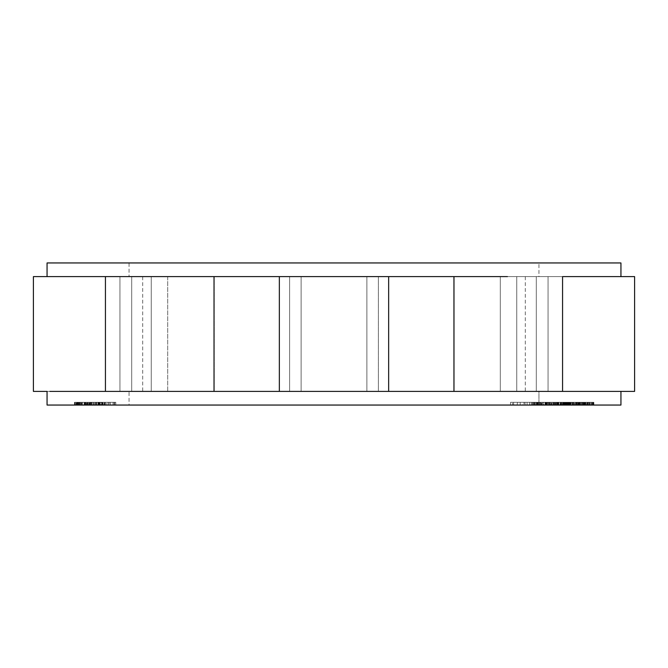 <?xml version="1.0" encoding="UTF-8"?>
<svg xmlns="http://www.w3.org/2000/svg" width="668" height="668" viewBox="0 0 668 668"><rect width="100%" height="100%" fill="white"/><g stroke="black" fill="none" stroke-linecap="round" stroke-linejoin="round"><path stroke-width="0.5" stroke-dasharray="3.34 2.5" d="M620.939 405.05L47.061 405.05L620.939 405.05M538.951 405.05L129.049 405.05L538.951 405.05L129.049 405.05L129.049 391.39L131.705 391.39L131.705 276.61L129.049 276.61L129.049 262.95L538.951 262.95L538.951 276.61L536.295 276.61L536.295 391.39L538.951 391.39L538.951 405.05L538.951 391.39L536.295 391.39C521.758 391.39 521.758 391.39 536.295 391.39L538.951 391.39L536.295 391.39L536.295 276.61L538.951 276.61L538.951 262.95L129.049 262.95L129.049 276.61L131.705 276.61L131.705 391.39L129.049 391.39L129.049 405.05L538.951 405.05M103.123 405.05L85.32 405.05L115.798 405.05L103.123 405.05L103.123 402.32L100.208 402.32L100.208 405.05L114.771 405.05L114.771 402.32L103.123 402.32L103.123 405.05M80.694 405.05L108.166 405.05L74.49 405.05L80.694 405.05L80.694 402.32L108.166 402.32L74.49 402.32L108.166 402.32L108.166 405.05L81.362 405.05L81.362 402.32L81.362 405.05L80.694 405.05L104.074 405.05L104.074 402.32L80.694 402.32L80.694 405.05L80.694 402.32L76.753 402.32L101.519 402.32L101.519 405.05L98.613 405.05L98.613 402.32L98.613 405.05L84.552 405.05L84.552 402.32L84.552 405.05L76.753 405.05L82.231 405.05L82.256 402.32L82.256 405.05L81.095 405.05L81.095 402.32L81.095 405.05L79.317 405.05L79.317 402.32L79.317 405.05L78.106 405.05L78.106 402.32L78.106 405.05L77.446 405.05L77.446 402.32L77.379 405.05L77.379 402.32L77.379 405.05L77.872 405.05L77.872 402.32L77.872 405.05L78.983 405.05L78.983 402.32L78.983 405.05L80.694 405.05L80.611 402.32L80.694 405.05M537.798 405.05L510.536 405.05L537.798 405.05L537.798 402.32L522.977 402.32L546.073 402.32L510.536 402.32L537.798 402.32L522.977 402.32L522.977 405.05L537.798 405.05L535.035 405.05L535.035 402.32L537.798 402.32L537.798 405.05M74.816 405.05L102.338 405.05L74.816 405.05L74.816 402.32L102.338 402.32L74.816 402.32L91.883 402.32L91.883 405.05L75.1 405.05L75.1 402.32L74.816 405.05L90.464 405.05L90.464 402.32L74.816 402.32L74.816 405.05M564.602 405.05L529.615 405.05L588.182 405.05L564.594 405.05L564.602 402.32L529.615 402.32L557.889 402.32L540.888 402.32L540.888 405.05L557.889 405.05L557.889 402.32L557.889 405.05L555.659 405.05L555.659 402.32L557.889 402.32L510.536 402.32L548.829 402.32L510.536 402.32L535.035 402.32L535.035 405.05L510.536 405.05L548.829 405.05L510.536 405.05L510.536 402.32L510.536 405.05L512.606 405.05L512.606 402.32L512.606 405.05L531.327 405.05L531.327 402.32L531.327 405.05L517.433 405.05L517.433 402.32L555.659 402.32L555.659 405.05L529.615 405.05L529.615 402.32L529.615 405.05L531.294 405.05L531.294 402.32L531.294 405.05L551.2 405.05L551.2 402.32L551.2 405.05L535.21 405.05L535.21 402.32L535.21 405.05L537.448 405.05L537.448 402.32L537.448 405.05L557.914 405.05L557.914 402.32L557.914 405.05L541.364 405.05L541.364 402.32L541.364 405.05L543.042 405.05L543.042 402.32L543.042 405.05L564.602 405.05L562.364 405.05L562.364 402.32L564.602 402.32L564.602 405.05L564.594 402.32L563.75 402.32L576.25 402.32L545.489 402.32L592.725 402.32L545.013 402.32L593.852 402.32L560.302 402.32L592.282 402.32L564.761 402.32L588.182 402.32L575.098 402.32L575.098 405.05L592.282 405.05L575.106 405.05L583.615 405.05L583.615 402.32L583.615 405.05L585.761 405.05L585.761 402.32L585.761 405.05L587.539 405.05L587.539 402.32L587.539 405.05L588.182 405.05L588.182 402.32L588.182 405.05L588.132 402.32L588.132 405.05L587.022 405.05L587.022 402.32L587.022 405.05L585.844 405.05L585.844 402.32L585.844 405.05L584.216 405.05L584.216 402.32L584.216 405.05L581.452 405.05L581.452 402.32L581.452 405.05L578.931 405.05L578.931 402.32L578.931 405.05L575.975 405.05L575.975 402.32L575.975 405.05L567.458 405.05L567.458 402.32L567.458 405.05L564.744 405.05L564.744 402.32L564.744 405.05L562.715 405.05L562.715 402.32L562.715 405.05L560.936 405.05L560.936 402.32L560.936 405.05L560.302 405.05L560.302 402.32L560.302 405.05L560.343 402.32L560.343 405.05L561.454 405.05L561.454 402.32L561.454 405.05L562.64 405.05L562.64 402.32L562.64 405.05L564.268 405.05L564.268 402.32L564.268 405.05L567.032 405.05L567.032 402.32L567.032 405.05L569.988 405.05L545.489 405.05L592.725 405.05L545.013 405.05L593.852 405.05L565.729 405.05L589.092 405.05L566.355 405.05L570.372 405.05L569.988 402.32L569.988 405.05L569.253 405.05L569.253 402.32L569.253 405.05L567.424 405.05L567.424 402.32L567.424 405.05L565.921 405.05L565.921 402.32L565.921 405.05L564.861 405.05L564.861 402.32L564.861 405.05L563.75 405.05L563.75 402.32L563.75 405.05L563.825 402.32L563.825 405.05L566.046 405.05L566.046 402.32L564.594 402.32L564.594 405.05M583.055 405.05L579.448 405.05L583.055 405.05L583.055 402.32L579.448 402.32L583.055 402.32L580.267 402.32L580.267 405.05L583.055 405.05L582.237 405.05L582.237 402.32L583.055 402.32L583.055 405.05M560.778 405.05L585.251 405.05L560.778 405.05L560.778 402.32L555.626 402.32L585.251 402.32L555.626 402.32L561.203 402.32L561.203 405.05L555.626 405.05L555.626 402.32L555.626 405.05L558.431 405.05L558.431 402.32L558.431 405.05L584.375 405.05L584.375 402.32L560.778 402.32L560.778 405.05M578.855 405.05L576.108 405.05L579.782 405.05L578.855 405.05L578.855 402.32L576.108 402.32L579.782 402.32L576.108 402.32L576.108 405.05L579.782 405.05L579.782 402.32L578.855 402.32L578.855 405.05M536.337 405.05L561.053 405.05L533.014 405.05L536.337 405.05L536.337 402.32L561.053 402.32L533.014 402.32L538.266 402.32L538.266 405.05L534.058 405.05L534.058 402.32L536.337 402.32L536.337 405.05M79.559 405.05L105.302 405.05L79.575 405.05L79.559 402.32L105.302 402.32L82.189 402.32L102.505 402.32L102.505 405.05L99.624 405.05L99.624 402.32L99.624 405.05L87.399 405.05L87.399 402.32L87.399 405.05L85.253 405.05L85.253 402.32L85.253 405.05L84.101 405.05L84.101 402.32L84.101 405.05L82.222 405.05L82.222 402.32L82.222 405.05L80.836 405.05L80.836 402.32L80.836 405.05L79.868 405.05L79.868 402.32L79.559 405.05L91.549 405.05L79.734 405.05L91.549 405.05L91.549 402.32L79.734 402.32L79.734 405.05L79.734 402.32L91.549 402.32L91.549 405.05L90.748 405.05L90.748 402.32L90.748 405.05L79.734 405.05L79.742 402.32L79.559 405.05L79.575 402.32L76.753 402.32L82.231 402.32L79.742 402.32L79.742 405.05L80.661 405.05L80.661 402.32L80.661 405.05L82.231 405.05L82.231 402.32L82.231 405.05L81.847 402.32L81.847 405.05L79.617 405.05L79.617 402.32L79.617 405.05L77.622 405.05L77.622 402.32L77.622 405.05L76.787 405.05L76.787 402.32L76.753 405.05L76.753 402.32L76.753 405.05L77.062 402.32L77.062 405.05L78.106 405.05L78.106 402.32L78.106 405.05L82.189 405.05L82.189 402.32L79.575 402.32L79.575 405.05M87.992 405.05L114.069 405.05L87.992 405.05L87.992 402.32L85.32 402.32L115.798 402.32L114.771 402.32L114.771 405.05L115.798 405.05L115.798 402.32L115.798 405.05L89.746 405.05L89.746 402.32L89.746 405.05L85.621 405.05L85.621 402.32L85.32 405.05L85.32 402.32L85.32 405.05L86.297 405.05L86.297 402.32L86.297 405.05L89.487 405.05L89.487 402.32L87.992 402.32L87.992 405.05L87.992 402.32L85.32 402.32L115.798 402.32L89.487 402.32L89.487 405.05L91.708 405.05L91.708 402.32L91.708 405.05L93.537 405.05L93.537 402.32L93.537 405.05L96.275 405.05L96.275 402.32L96.275 405.05L98.071 405.05L98.071 402.32L98.071 405.05L109.268 405.05L109.268 402.32L109.268 405.05L110.471 405.05L110.471 402.32L110.471 405.05L100.208 405.05L100.208 402.32L110.471 402.32L86.974 402.32L114.069 402.32L86.974 402.32L97.862 402.32L97.862 405.05L86.974 405.05L86.974 402.32L86.974 405.05L102.972 405.05L102.972 402.32L87.992 402.32L87.992 405.05M98.447 405.05L93.871 405.05L98.447 405.05L98.447 402.32L93.871 402.32L98.447 402.32L95.608 402.32L95.608 405.05L98.447 405.05L96.71 405.05L96.71 402.32L98.447 402.32L98.447 405.05M579.39 405.05L588.324 405.05L578.087 405.05L579.39 405.05L579.39 402.32L588.324 402.32L566.046 402.32L566.046 405.05L568.192 405.05L568.192 402.32L568.192 405.05L576.709 405.05L576.709 402.32L576.709 405.05L579.106 405.05L579.106 402.32L579.106 405.05L581.051 405.05L581.051 402.32L581.051 405.05L582.563 405.05L582.563 402.32L581.051 402.32L582.755 402.32L582.755 405.05L581.026 405.05L581.026 402.32L581.026 405.05L578.404 405.05L578.404 402.32L579.39 402.32L579.39 405.05M568.201 405.05L576.25 405.05L568.201 405.05L568.201 402.32L566.589 402.32L566.589 405.05L576.25 405.05L576.25 402.32L568.201 402.32L568.201 405.05M539.36 405.05L557.621 405.05L539.36 405.05L539.36 402.32L536.446 402.32L557.621 402.32L537.08 402.32L537.08 405.05L540.996 405.05L540.996 402.32L539.36 402.32L539.36 405.05M96.534 405.05L88.218 405.05L96.534 405.05L96.534 402.32L99.799 402.32L88.218 402.32L99.799 402.32L99.799 405.05L95.466 405.05L95.466 402.32L96.534 402.32L96.534 405.05M101.953 405.05L91.407 405.05L101.953 405.05L101.953 402.32L91.407 402.32L101.953 402.32L91.407 402.32L91.407 405.05L99.056 405.05L99.056 402.32L99.056 405.05L101.953 405.05L91.407 405.05L91.407 402.32L101.953 402.32L101.953 405.05M301.109 276.61L301.109 391.39L366.891 391.39L366.891 276.61L301.109 276.61L366.891 276.61L366.891 391.39L301.109 391.39L301.109 276.61L301.109 391.39L366.891 391.39L366.891 276.61L301.109 276.61L366.891 276.61L301.109 276.61L366.891 276.61L366.891 391.39L301.109 391.39L366.891 391.39L301.109 391.39L301.109 276.61L366.891 276.61L301.109 276.61M453.789 276.61L453.789 391.39L500.307 391.39L500.307 276.61L453.789 276.61L500.307 276.61L500.307 391.39L453.789 391.39L453.789 276.61L453.789 391.39L500.307 391.39L500.307 276.61L453.789 276.61L500.307 276.61L453.789 276.61L500.307 276.61L500.307 391.39L453.789 391.39L500.307 391.39L453.789 391.39L453.789 276.61L500.307 276.61L453.789 276.61M167.693 276.61L167.693 391.39L214.211 391.39L214.211 276.61L167.693 276.61L167.693 391.39L214.211 391.39L214.211 276.61L167.693 276.61L214.211 276.61L214.211 391.39L167.693 391.39L214.211 391.39L167.693 391.39L167.693 276.61L214.211 276.61L167.693 276.61L214.211 276.61L214.211 391.39L167.693 391.39L167.693 276.61L214.211 276.61L167.693 276.61M634.6 276.61L516.756 276.61L516.756 391.39L516.756 276.61L618.276 276.61L548.061 276.61L548.061 391.39L516.756 391.39L562.565 391.39L516.756 391.39L548.061 391.39L548.061 276.61L548.061 391.39L160.529 391.39L372.953 391.39L214.027 391.39L214.027 276.61L105.435 276.61L160.529 276.61L105.435 276.61L151.244 276.61L119.939 276.61L119.939 391.39L47.061 391.39L160.529 391.39L105.435 391.39L160.529 391.39L105.435 391.39L151.244 391.39L119.939 391.39L119.939 276.61L47.061 276.61L151.244 276.61L151.244 391.39L214.027 391.39L105.435 391.39L151.244 391.39L151.244 276.61L105.435 276.61L618.276 276.61L548.061 276.61L548.061 391.39L618.276 391.39C639.777 391.39 639.777 391.39 618.276 391.39L634.6 391.39M536.295 391.39L536.295 276.61L525.29 276.61L536.295 276.61L536.295 391.39L525.29 391.39L536.295 391.39M538.951 276.61L536.295 276.61C521.758 276.61 521.758 276.61 536.295 276.61L538.951 276.61M618.276 276.61L620.939 276.61L618.276 276.61C639.777 276.61 639.777 276.61 618.276 276.61L33.4 276.61M620.939 262.95L47.061 262.95L620.939 262.95M214.211 391.39L167.693 391.39L214.211 391.39M47.061 276.61L214.027 276.61L214.027 391.39L295.047 391.39L214.027 391.39L289.611 391.39L289.611 276.61L289.611 391.39L289.611 276.61L214.027 276.61L295.047 276.61L279.349 276.61L289.611 276.61L289.611 391.39L507.471 391.39L378.389 391.39L453.973 391.39L378.389 391.39L378.389 276.61L507.471 276.61L372.953 276.61L453.973 276.61L378.389 276.61L378.389 391.39L453.973 391.39L453.973 276.61L507.471 276.61L453.973 276.61L453.973 391.39L562.565 391.39L507.471 391.39L562.565 391.39L562.565 276.61L516.756 276.61L516.756 391.39L516.756 276.61L562.565 276.61L507.471 276.61L562.565 276.61M618.276 391.39L562.565 391.39M131.705 391.39L131.705 276.61L142.71 276.61L131.705 276.61L131.705 391.39L142.71 391.39L131.705 391.39C146.242 391.39 146.242 391.39 131.705 391.39L129.049 391.39L131.705 391.39M119.939 391.39L49.724 391.39L119.939 391.39L119.939 276.61L151.244 276.61L151.244 391.39L119.939 391.39L151.244 391.39L151.244 276.61L119.939 276.61L119.939 391.39M33.4 391.39L47.061 391.39M129.049 276.61L131.705 276.61C146.242 276.61 146.242 276.61 131.705 276.61L129.049 276.61M372.953 276.61L388.651 276.61L378.389 276.61L378.389 391.39L388.651 391.39L378.389 391.39L378.389 276.61L388.651 276.61L295.047 276.61L372.953 276.61M500.307 391.39L453.789 391.39L500.307 391.39M366.891 391.39L301.109 391.39L366.891 391.39M129.049 262.95L538.951 262.95L129.049 262.95M95.466 405.05L94.013 405.05L94.013 402.32L95.466 402.32L95.466 405.05M94.013 405.05L92.184 405.05L92.184 402.32L94.013 402.32L94.013 405.05M92.184 405.05L90.514 405.05L90.514 402.32L92.184 402.32L92.184 405.05M90.514 405.05L89.028 405.05L89.028 402.32L90.514 402.32L90.514 405.05M89.028 405.05L88.26 405.05L88.26 402.32L89.028 402.32L89.028 405.05M88.26 405.05L88.218 402.32L88.26 405.05M88.218 405.05L91.483 405.05L91.483 402.32L88.218 402.32L88.218 405.05M91.483 405.05L99.799 405.05L99.799 402.32L91.483 402.32L91.483 405.05M104.074 405.05L100.751 405.05L100.751 402.32L104.074 402.32L104.074 405.05M100.751 405.05L104.175 405.05L104.175 402.32L100.751 402.32L100.751 405.05M104.175 405.05L108.166 405.05L108.166 402.32L104.175 402.32L104.175 405.05M90.464 405.05L89.988 405.05L89.988 402.32L90.464 402.32L90.464 405.05M89.988 405.05L93.462 405.05L93.462 402.32L89.988 402.32L89.988 405.05M93.462 405.05L93.938 405.05L93.938 402.32L93.462 402.32L93.462 405.05M93.938 405.05L102.054 405.05L102.054 402.32L93.938 402.32L93.938 405.05M102.054 405.05L102.338 402.32L102.054 405.05M102.338 405.05L94.221 405.05L94.221 402.32L102.338 402.32L102.338 405.05M94.221 405.05L95.357 405.05L95.357 402.32L94.221 402.32L94.221 405.05M95.357 405.05L91.883 405.05L91.883 402.32L95.357 402.32L95.357 405.05M80.611 405.05L78.306 405.05L78.306 402.32L80.611 402.32L80.611 405.05M78.306 405.05L76.043 405.05L76.043 402.32L78.306 402.32L78.306 405.05M76.043 405.05L74.95 405.05L74.95 402.32L76.043 402.32L76.043 405.05M74.95 405.05L74.49 405.05L74.49 402.32L74.95 402.32L74.95 405.05M74.49 405.05L74.557 402.32L74.49 405.05M74.557 405.05L75.233 405.05L75.233 402.32L74.557 402.32L74.557 405.05M75.233 405.05L76.461 405.05L76.461 402.32L75.233 402.32L75.233 405.05M76.461 405.05L78.857 405.05L78.857 402.32L76.461 402.32L76.461 405.05M78.857 405.05L81.195 405.05L81.195 402.32L78.857 402.32L78.857 405.05M81.195 405.05L82.356 405.05L82.356 402.32L81.195 402.32L81.195 405.05M82.356 405.05L84.669 405.05L84.669 402.32L82.356 402.32L82.356 405.05M84.669 405.05L86.381 405.05L86.381 402.32L84.669 402.32L84.669 405.05M86.381 405.05L98.747 405.05L98.747 402.32L86.381 402.32L86.381 405.05M98.747 405.05L99.215 405.05L99.215 402.32L98.747 402.32L98.747 405.05M99.215 405.05L102.12 405.05L102.12 402.32L99.215 402.32L99.215 405.05M102.12 405.05L101.519 405.05L101.519 402.32L102.12 402.32L102.12 405.05M82.189 405.05L84.569 405.05L84.569 402.32L82.189 402.32L82.189 405.05M84.569 405.05L85.721 405.05L85.721 402.32L84.569 402.32L84.569 405.05M85.721 405.05L87.951 405.05L87.951 402.32L85.721 402.32L85.721 405.05M87.951 405.05L89.52 405.05L89.52 402.32L87.951 402.32L87.951 405.05M89.52 405.05L100.242 405.05L100.242 402.32L89.52 402.32L89.52 405.05M100.242 405.05L102.421 405.05L102.421 402.32L100.242 402.32L100.242 405.05M102.421 405.05L105.302 405.05L105.302 402.32L102.421 402.32L102.421 405.05M105.302 405.05L102.505 405.05L102.505 402.32L105.302 402.32L105.302 405.05L105.277 402.32L114.069 402.32L102.972 402.32L102.972 405.05L104.676 405.05L104.676 402.32L104.676 405.05L108.007 405.05L108.007 402.32L108.007 405.05L106.304 405.05L106.304 402.32L106.304 405.05L114.069 405.05L114.069 402.32L114.069 405.05L113.042 405.05L113.042 402.32L113.042 405.05L101.185 405.05L101.185 402.32L105.277 402.32L105.277 405.05M96.71 405.05L93.871 405.05L93.871 402.32L96.71 402.32L96.71 405.05M93.871 405.05L95.608 405.05L95.608 402.32L93.871 402.32L93.871 405.05M101.185 405.05L97.862 405.05L97.862 402.32L101.185 402.32L101.185 405.05M517.433 405.05L520.188 405.05L520.188 402.32L517.433 402.32L517.433 405.05M520.188 405.05L539.602 405.05L539.602 402.32L520.188 402.32L520.188 405.05M539.602 405.05L525.023 405.05L525.023 402.32L539.602 402.32L539.602 405.05M525.023 405.05L527.085 405.05L527.085 402.32L525.023 402.32L525.023 405.05M527.085 405.05L546.073 405.05L546.073 402.32L527.085 402.32L527.085 405.05L527.085 402.32L548.829 402.32L517.232 402.32L534.35 402.32L534.35 405.05L517.232 405.05L517.232 402.32L517.232 405.05L539.176 405.05L539.176 402.32L539.176 405.05L541.932 405.05L541.932 402.32L541.932 405.05L529.649 405.05L529.649 402.32L529.649 405.05L546.766 405.05L546.766 402.32L546.766 405.05L548.829 405.05L548.829 402.32L548.829 405.05L523.988 405.05L523.988 402.32L527.085 402.32L527.085 405.05M546.073 405.05L543.318 405.05L543.318 402.32L546.073 402.32L546.073 405.05L546.082 402.32L576.25 402.32L576.25 405.05L574.639 405.05L574.639 402.32L574.639 405.05L573.812 405.05L573.812 402.32L573.812 405.05L572.493 405.05L572.493 402.32L573.812 402.32L569.52 402.32L572.493 402.32L572.493 405.05L570.681 405.05L570.681 402.32L570.681 405.05L569.528 405.05L569.528 402.32L569.528 405.05L567.892 405.05L567.892 402.32L569.528 402.32L564.051 402.32L592.725 402.32L545.013 402.32L573.779 402.32L554.899 402.32L554.899 405.05L573.779 405.05L573.779 402.32L573.779 405.05L572.109 405.05L572.109 402.32L572.109 405.05L545.013 405.05L545.013 402.32L545.013 405.05L546.274 405.05L546.274 402.32L546.274 405.05L566.99 405.05L566.99 402.32L566.99 405.05L549.196 405.05L549.196 402.32L549.196 405.05L550.875 405.05L550.875 402.32L550.875 405.05L572.017 405.05L572.017 402.32L572.017 405.05L553.797 405.05L553.797 402.32L593.451 402.32L593.451 405.05L572.033 405.05L572.033 402.32L572.033 405.05L592.725 405.05L592.725 402.32L592.725 405.05L592.307 402.32L592.307 405.05L570.155 405.05L570.155 402.32L570.155 405.05L591.572 405.05L591.572 402.32L591.572 405.05L591.255 402.32L591.255 405.05L564.051 405.05L564.051 402.32L564.051 405.05L564.518 405.05L564.518 402.32L564.518 405.05L589.619 405.05L589.619 402.32L561.613 402.32L562.965 402.32L562.965 405.05L561.613 405.05L561.613 402.32L561.613 405.05L564.51 405.05L564.51 402.32L564.51 405.05L567.549 405.05L567.549 402.32L567.549 405.05L569.52 405.05L569.52 402.32L569.52 405.05L571.173 405.05L571.173 402.32L571.173 405.05L573.202 405.05L573.202 402.32L573.202 405.05L573.795 405.05L573.795 402.32L573.795 405.05L573.628 402.32L573.628 405.05L572.392 405.05L572.392 402.32L572.392 405.05L570.714 405.05L570.714 402.32L570.714 405.05L568.268 405.05L568.268 402.32L568.268 405.05L560.26 405.05L560.26 402.32L560.26 405.05L557.362 405.05L557.362 402.32L557.362 405.05L554.774 405.05L554.774 402.32L554.774 405.05L551.735 405.05L551.735 402.32L551.735 405.05L549.772 405.05L549.772 402.32L549.772 405.05L548.111 405.05L548.111 402.32L548.111 405.05L545.489 405.05L545.489 402.32L546.082 402.32L546.082 405.05M543.318 405.05L522.977 405.05L522.977 402.32L543.318 402.32L543.318 405.05M562.364 405.05L540.888 405.05L540.888 402.32L562.364 402.32L562.364 405.05M553.797 405.05L555.058 405.05L555.058 402.32L553.797 402.32L553.797 405.05M555.058 405.05L578.797 405.05L578.797 402.32L555.058 402.32L555.058 405.05M578.797 405.05L577.127 405.05L577.127 402.32L578.797 402.32L578.797 405.05M577.127 405.05L554.899 405.05L554.899 402.32L577.127 402.32L577.127 405.05M582.237 405.05L579.448 405.05L579.448 402.32L582.237 402.32L582.237 405.05M579.448 405.05L580.267 405.05L580.267 402.32L579.448 402.32L579.448 405.05M582.563 405.05L583.623 405.05L583.623 402.32L582.563 402.32L582.563 405.05M583.623 405.05L584.725 405.05L584.725 402.32L583.623 402.32L583.623 405.05M584.725 405.05L584.65 402.32L584.725 405.05M584.65 405.05L583.89 405.05L583.89 402.32L584.65 402.32L584.65 405.05M583.89 405.05L582.312 405.05L582.312 402.32L583.89 402.32L583.89 405.05M582.312 405.05L577.77 405.05L577.77 402.32L582.312 402.32L582.312 405.05M577.77 405.05L576.659 405.05L576.659 402.32L577.77 402.32L577.77 405.05M576.659 405.05L573.253 405.05L573.253 402.32L576.659 402.32L576.659 405.05M573.253 405.05L575.098 405.05L575.098 402.32L573.253 402.32L573.253 405.05M589.619 405.05L566.088 405.05L566.088 402.32L589.619 402.32L589.619 405.05M566.088 405.05L566.556 405.05L566.556 402.32L566.088 402.32L566.088 405.05M566.556 405.05L593.769 405.05L593.769 402.32L566.556 402.32L566.556 405.05L566.539 402.32L593.852 402.32L569.904 402.32L569.904 405.05L593.727 405.05L593.727 402.32L593.852 405.05L593.852 402.32L593.852 405.05L566.355 405.05L566.355 402.32L566.539 405.05L566.539 402.32L570.372 402.32L566.915 402.32L567.892 402.32L567.892 405.05L566.907 405.05L566.907 402.32L566.907 405.05L566.907 402.32L545.489 402.32L545.489 405.05L545.656 402.32L545.656 405.05L546.892 405.05L546.892 402.32L546.892 405.05L549.338 405.05L549.338 402.32L549.338 405.05L550.683 405.05L550.683 402.32L550.683 405.05L549.313 405.05L549.313 402.32L548.921 405.05L548.921 402.32L548.921 405.05L549.288 402.32L549.288 405.05L551.309 405.05L551.309 402.32L551.309 405.05L552.745 405.05L552.745 402.32L552.745 405.05L554.49 405.05L554.49 402.32L554.49 405.05L556.544 405.05L556.544 402.32L556.544 405.05L558.907 405.05L558.907 402.32L558.907 405.05L566.915 405.05L566.915 402.32L566.915 405.05L568.827 405.05L568.827 402.32L568.827 405.05L569.979 405.05L569.979 402.32L570.372 405.05L570.372 402.32L570.372 405.05L570.004 402.32L570.004 405.05L567.975 405.05L567.975 402.32L567.975 405.05L564.794 405.05L564.794 402.32L566.539 402.32L566.539 405.05M593.769 405.05L593.451 402.32L593.769 405.05M566.355 405.05L589.092 405.05L589.092 402.32L566.355 402.32L566.355 405.05M589.092 405.05L565.854 405.05L565.854 402.32L589.092 402.32L589.092 405.05M565.854 405.05L565.729 402.32L565.854 405.05M565.729 405.05L593.042 405.05L593.042 402.32L565.729 402.32L565.729 405.05M593.042 405.05L593.226 402.32L593.042 405.05M593.226 405.05L569.904 405.05L569.904 402.32L593.226 402.32L593.226 405.05M575.106 405.05L575.858 405.05L575.858 402.32L575.106 402.32L575.106 405.05L575.106 402.32L563.224 402.32L592.282 402.32L575.858 402.32L575.858 405.05L576.259 402.32L576.259 405.05L578.304 405.05L578.304 402.32L578.304 405.05L579.941 405.05L579.941 402.32L579.941 405.05L582.822 405.05L582.822 402.32L582.822 405.05L584.625 405.05L584.625 402.32L584.625 405.05L587.18 405.05L587.18 402.32L587.18 405.05L589.251 405.05L589.251 402.32L589.251 405.05L590.245 405.05L590.245 402.32L590.245 405.05L592.282 405.05L592.282 402.32L592.282 405.05L565.262 405.05L565.262 402.32L565.262 405.05L563.224 405.05L563.224 402.32L563.224 405.05L563.375 402.32L563.375 405.05L564.761 405.05L564.761 402.32L564.761 405.05L566.806 405.05L566.806 402.32L566.806 405.05L568.443 405.05L568.443 402.32L568.443 405.05L570.748 405.05L570.748 402.32L570.748 405.05L572.559 405.05L572.559 402.32L572.559 405.05L575.106 405.05M578.404 405.05L578.087 402.32L578.404 405.05M578.087 405.05L579.699 405.05L579.699 402.32L578.087 402.32L578.087 405.05M579.699 405.05L588.324 405.05L588.324 402.32L579.699 402.32L579.699 405.05M588.324 405.05L586.713 405.05L586.713 402.32L588.324 402.32L588.324 405.05M586.713 405.05L585.886 405.05L585.886 402.32L586.713 402.32L586.713 405.05M585.886 405.05L584.567 405.05L584.567 402.32L585.886 402.32L585.886 405.05M584.567 405.05L582.755 405.05L582.755 402.32L584.567 402.32L584.567 405.05M584.375 405.05L585.251 405.05L585.251 402.32L584.375 402.32L584.375 405.05M585.251 405.05L561.663 405.05L561.663 402.32L585.251 402.32L585.251 405.05M561.663 405.05L564.017 405.05L564.017 402.32L561.663 402.32L561.663 405.05M564.017 405.05L561.203 405.05L561.203 402.32L564.017 402.32L564.017 405.05M579.782 405.05L577.035 405.05L577.035 402.32L579.782 402.32L579.782 405.05M577.035 405.05L576.108 405.05L576.108 402.32L577.035 402.32L577.035 405.05M564.794 405.05L562.965 405.05L562.965 402.32L564.794 402.32L564.794 405.05M534.058 405.05L533.139 405.05L533.139 402.32L534.058 402.32L534.058 405.05M533.139 405.05L533.014 402.32L533.139 405.05M533.014 405.05L533.891 405.05L533.891 402.32L533.014 402.32L533.014 405.05M533.891 405.05L535.335 405.05L535.335 402.32L533.891 402.32L533.891 405.05M535.335 405.05L537.565 405.05L537.565 402.32L535.335 402.32L535.335 405.05M537.565 405.05L545.121 405.05L545.121 402.32L537.565 402.32L537.565 405.05M545.121 405.05L547.927 405.05L547.927 402.32L545.121 402.32L545.121 405.05M547.927 405.05L550.507 405.05L550.507 402.32L547.927 402.32L547.927 405.05M550.507 405.05L553.663 405.05L553.663 402.32L550.507 402.32L550.507 405.05M553.663 405.05L555.801 405.05L555.801 402.32L553.663 402.32L553.663 405.05M555.801 405.05L557.73 405.05L557.73 402.32L555.801 402.32L555.801 405.05M557.73 405.05L560.009 405.05L560.009 402.32L557.73 402.32L557.73 405.05M560.009 405.05L560.928 405.05L560.928 402.32L560.009 402.32L560.009 405.05M560.928 405.05L561.053 402.32L560.928 405.05M561.053 405.05L560.176 405.05L560.176 402.32L561.053 402.32L561.053 405.05M560.176 405.05L558.732 405.05L558.732 402.32L560.176 402.32L560.176 405.05M558.732 405.05L556.502 405.05L556.502 402.32L558.732 402.32L558.732 405.05M556.502 405.05L548.946 405.05L548.946 402.32L556.502 402.32L556.502 405.05M548.946 405.05L546.14 405.05L546.14 402.32L548.946 402.32L548.946 405.05M546.14 405.05L543.56 405.05L543.56 402.32L546.14 402.32L546.14 405.05M543.56 405.05L540.412 405.05L540.412 402.32L543.56 402.32L543.56 405.05M540.412 405.05L538.266 405.05L538.266 402.32L540.412 402.32L540.412 405.05M540.996 405.05L542.859 405.05L542.859 402.32L540.996 402.32L540.996 405.05M542.859 405.05L544.938 405.05L544.938 402.32L542.859 402.32L542.859 405.05M544.938 405.05L547.242 405.05L547.242 402.32L544.938 402.32L544.938 405.05M547.242 405.05L554.791 405.05L554.791 402.32L547.242 402.32L547.242 405.05M554.791 405.05L556.528 405.05L556.528 402.32L554.791 402.32L554.791 405.05M556.528 405.05L557.463 405.05L557.463 402.32L556.528 402.32L556.528 405.05M557.463 405.05L557.621 402.32L557.463 405.05M557.621 405.05L556.987 405.05L556.987 402.32L557.621 402.32L557.621 405.05M556.987 405.05L554.707 405.05L554.707 402.32L556.987 402.32L556.987 405.05M554.707 405.05L553.071 405.05L553.071 402.32L554.707 402.32L554.707 405.05M553.071 405.05L551.209 405.05L551.209 402.32L553.071 402.32L553.071 405.05M551.209 405.05L549.129 405.05L549.129 402.32L551.209 402.32L551.209 405.05M549.129 405.05L546.825 405.05L546.825 402.32L549.129 402.32L549.129 405.05M546.825 405.05L539.276 405.05L539.276 402.32L546.825 402.32L546.825 405.05M539.276 405.05L537.54 405.05L537.54 402.32L539.276 402.32L539.276 405.05M537.54 405.05L536.604 405.05L536.604 402.32L537.54 402.32L537.54 405.05M536.604 405.05L536.446 402.32L536.604 405.05M536.446 405.05L537.08 405.05L537.08 402.32L536.446 402.32L536.446 405.05M523.988 405.05L538.241 405.05L538.241 402.32L523.988 402.32L523.988 405.05M538.241 405.05L513.642 405.05L513.642 402.32L538.241 402.32L538.241 405.05M513.642 405.05L510.536 405.05L510.536 402.32L513.642 402.32L513.642 405.05M510.536 405.05L532.279 405.05L532.279 402.32L510.536 402.32L510.536 405.05M532.279 405.05L534.35 405.05L534.35 402.32L532.279 402.32L532.279 405.05M525.29 276.61L525.29 391.39M105.435 391.39L105.435 276.61M142.71 276.61L142.71 391.39M279.349 276.61L279.349 391.39M388.651 391.39L388.651 276.61"/><path stroke-width="1" d="M47.061 405.05L620.939 405.05L47.061 405.05L47.061 391.39L47.061 405.05M214.027 276.61L214.027 391.39L214.027 276.61M618.276 391.39L105.435 391.39L634.6 391.39L634.6 276.61L562.565 276.61L618.276 276.61M105.435 276.61L295.047 276.61L49.724 276.61L105.435 276.61L105.435 391.39L49.724 391.39L105.435 391.39M620.939 391.39L620.939 405.05L620.939 391.39M620.939 276.61L620.939 262.95L620.939 276.61M47.061 276.61L47.061 262.95L47.061 276.61L49.724 276.61L33.4 276.61L33.4 391.39L47.061 391.39M507.471 276.61L372.953 276.61L507.471 276.61M47.061 262.95L620.939 262.95L47.061 262.95M453.973 276.61L453.973 391.39L453.973 276.61M295.047 276.61L372.953 276.61L295.047 276.61M388.651 276.61L388.651 391.39M279.349 391.39L279.349 276.61M562.565 391.39L562.565 276.61"/></g></svg>
